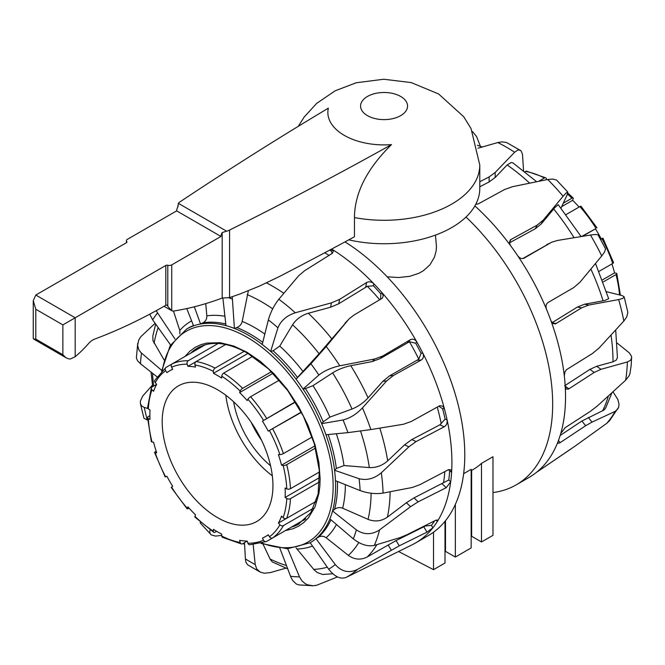 <?xml version="1.0" encoding="UTF-8"?>
<svg xmlns="http://www.w3.org/2000/svg" width="665" height="665" viewBox="0 0 665 665"><rect width="100%" height="100%" fill="white"/><g stroke="black" fill="none" stroke-linecap="round" stroke-linejoin="round"><path stroke-width="1" d="M463.638 473.68L471.161 469.34L471.161 547.927L455.342 557.062L455.342 504.419M471.161 470.67L473.056 469.573A141.495 81.687 -120 0 0 481.493 463.372L492.989 456.739L492.989 535.325L481.493 541.958L481.493 463.372M435.442 235.102L436.456 246.333L436.149 250.871L434.503 257.064L429.939 264.82L423.455 270.688L418.9 273.282L409.682 276.349L398.443 277.529L387.155 276.79M471.161 536.015A7.307 4.223 180 0 1 471.651 536.273L481.493 541.958M445.001 551.119A7.307 4.223 180 0 1 445.492 551.376L455.342 557.062M445.001 521.302L445.001 563.031L433.514 569.664L433.514 532.216M398.584 551.509L433.514 569.664M480.438 146.317L476.547 136.5L472.474 131.554M479.781 181.736L489.116 176.923L495.167 172.476L514.627 152.243A171.454 98.994 -120 0 0 506.215 147.056A171.454 98.994 -120 0 0 497.811 142.543L478.002 148.22M497.811 142.543L502.208 141.861L506.522 142.485L521.036 150.805L522.499 154.214L523.546 170.581M514.627 152.243L517.894 150.007L520.396 150.257M479.781 186.765L489.116 181.952L495.167 177.505L507.137 164.953L511.252 162.501L512.981 162.942L536.655 181.711M492.989 492.565A176.3 101.787 -120 0 0 516.156 484.885L529.024 477.453A176.3 101.787 -120 0 0 530.471 476.589A176.3 101.787 -120 0 0 536.447 472.374L575.233 446.015L606.754 423.331A171.454 98.994 -120 0 0 615.158 411.369L592.025 422.117L585.649 425.716L559.573 443.023L557.885 443.231L557.985 441.743A176.3 101.787 -120 0 0 560.745 433.53L565.208 427.653L590.503 411.253L597.494 405.858L625.624 380.239A171.454 98.994 -120 0 0 626.787 371.294A171.454 98.994 -120 0 0 627.378 361.943L601.002 369.308L594.236 372.425L568.484 389.083L566.297 389.067L565.242 386.664A176.3 101.787 -120 0 0 564.311 375.875A176.3 101.787 -120 0 0 551.002 320.887A176.3 101.787 -120 0 0 546.539 309.383A176.3 101.787 -120 0 0 517.719 255.784A176.3 101.787 -120 0 0 510.496 245.551L509.348 242.725L510.388 239.832L537.096 225.161L543.155 220.206L563.089 196.25A171.454 98.994 -120 0 0 547.727 179.483L512.457 186.707L504.494 189.575L478.276 203.881L475.733 204.379M547.727 179.483L552.607 179.051L556.497 180.024L567.827 192.077L567.021 195.103L561.085 207.954M563.089 196.25L566.031 193.05L567.827 192.077M509.199 242.991L535.325 228.735L541.385 223.773L554.793 207.663L558.209 204.654L581.11 236.557M546.539 309.383C545.524 306.357 546.023 304.071 548.051 302.525L573.704 287.596L579.93 282.268L601.725 255.959A171.454 98.994 -120 0 0 590.47 235.028L557.453 240.464L551.634 242.235L523.904 258.253M590.47 235.028L595.341 234.462L598.035 234.853L605.541 248.835L604.635 251.877L601.725 255.959M570.794 449.091L536.347 472.458M606.754 423.331L609.489 420.804L618.724 407.088L618.999 404.121L617.885 399.557L613.022 391.826M615.158 411.369L618.034 408.742M611.941 392.816L605.64 408.036L603.97 410.056L581.875 421.028L560.163 435.467M625.624 380.239L628.965 375.991L629.955 373.68L631.251 364.794L631.584 356.415L629.314 352.857L617.07 343.04M627.378 361.943L630.453 360.372L631.75 357.77M615.699 329.981L617.428 357.554L616.189 360.181L612.989 361.818L596.68 366.282L589.905 369.399L564.61 385.8M564.311 375.875L564.884 372.117L566.497 369.682L592.59 353.414L599.157 347.936L623.845 321.037L626.721 316.981L627.86 312.384L624.186 296.898L622.374 295.659L606.688 291.752M623.845 321.037A171.454 98.994 -120 0 0 621.517 310.356A171.454 98.994 -120 0 0 618.641 299.574L622.714 298.452L624.202 296.939M595.508 263.49L608.675 298.685L604.926 300.472L584.635 304.213L577.419 307.022L552.05 322.716M618.641 299.574L588.774 305.052L581.567 307.862L555.433 323.897L553.13 323.606L551.002 320.887M516.156 484.885A176.3 101.787 -120 0 0 466.007 217.039M536.447 472.374A176.3 101.787 -120 0 0 557.985 441.743M560.745 433.53A176.3 101.787 -120 0 0 565.242 386.664M510.496 245.551A176.3 101.787 -120 0 0 474.885 205.926M523.621 258.369L524.17 258.111C521.842 259.092 519.689 258.319 517.719 255.784M551.618 242.243L522.748 258.552M299.125 523.87A101.546 58.628 60 0 1 298.377 524.286A101.546 58.628 60 0 1 291.32 527.162M190.822 353.098A101.546 58.628 60 0 1 196.848 348.418A101.546 58.628 60 0 1 197.58 347.986M170.664 345.102L152.659 319.882A155.593 89.833 60 0 1 155.02 316.274A155.593 89.833 60 0 1 157.563 312.899L174.97 338.975M149.733 314.163L152.659 319.882M164.064 359.906L152.967 340.671L152.8 336.083L155.652 324.079M155.111 323.315L140.805 336.714L138.736 340.006L137.622 345.218L138.786 349.707L140.922 352.558L162.061 370.688M156.982 376.772L140.473 363.763A155.593 89.833 60 0 1 140.88 358.352A155.593 89.833 60 0 1 141.504 353.09M137.738 343.315L136.383 357.795L137.414 360.571L140.473 363.763M152.426 385.168L142.809 395.924L140.398 400.995L140.373 403.505L141.578 405.825L143.69 407.204L147.963 408.584M147.73 420.047L147.281 419.939A155.593 89.833 60 0 1 145.66 413.647A155.593 89.833 60 0 1 144.247 407.404M140.373 403.505L143.939 418.252L147.281 419.939M221.728 535.4L215.576 536.098L211.354 534.951L200.298 523.072L200.315 522.092M210.68 534.394L209.724 532.515L210.074 529.83M285.85 568.168L270.322 572.607L264.221 573.213L260.215 572.083L247.729 564.884L246.025 562.449L245.443 559.598L244.479 542.682M253.182 544.685L255.202 564.552A155.593 89.833 60 0 1 250.298 561.842A155.593 89.833 60 0 1 245.393 558.883M287.696 568.833L272.326 561.958L270.273 559.423L263.057 544.194M260.148 572.041L256.69 568.932L255.202 564.552M337.488 576.921L316.64 585.275L313.074 585.765L298.785 584.892L296.316 584.02L292.675 580.479L290.846 577.079L279.832 548.126M287.696 548.625L299.483 576.838A155.593 89.833 60 0 1 290.522 576.272M332.766 573.779L322.608 574.469L317.222 572.507L314.096 569.847L296.141 547.927M313.074 585.765L307.596 584.826L305.16 583.612L302.035 580.952L299.483 576.838M328.693 569.198L310.206 542.74A123.432 71.263 60 0 0 315.975 538.675L335.26 564.568A155.593 89.833 60 0 1 328.693 569.198C334.636 576.746 340.455 579.481 346.166 577.403L412.076 544.835A176.3 101.787 60 0 0 415.401 543.056L428.268 535.624A176.3 101.787 60 0 0 456.198 397.471A176.3 101.787 60 0 0 344.969 241.902M434.735 520.745A173.523 100.182 60 0 1 431.427 525.358L425.367 526.015L396.057 540.595L367.304 556.913C360.812 560.263 354.503 559.747 348.369 555.375L326.141 537.736C323.531 535.915 320.896 535.757 318.236 537.27A1477.181 1399.301 51 0 1 315.991 538.658A123.432 71.263 -120 0 0 329.89 518.891M331.66 249.059A176.3 101.787 60 0 1 331.719 249.092L333.265 251.353L332.434 253.24L304.72 270.638L298.602 275.817L278.834 299.242A171.454 98.994 60 0 1 287.122 305.717A171.454 98.994 60 0 1 295.285 312.774L331.461 302.849L339.632 299.366L366.623 282.517C369.117 281.303 371.527 281.719 373.846 283.756A176.3 101.787 60 0 1 382.001 292.658L383.256 295.942L382.275 298.211L353.996 315.044L349.034 318.901L326.199 346.523A171.454 98.994 60 0 1 333.173 355.983A171.454 98.994 60 0 1 339.807 365.792L374.786 358.975L382.874 355.933L410.405 339.682C412.89 338.585 415.043 339.358 416.847 342.01A176.3 101.787 60 0 1 422.824 353.123C424.037 356.091 423.538 358.377 421.319 359.981L393.389 375.509L386.614 380.97L362.45 407.911A171.454 98.994 60 0 1 370.862 429.573L403.414 424.262L411.236 421.494L439.864 405.667L442.848 406.215L444.361 408.626A176.3 101.787 60 0 1 447.121 420.022C447.495 423.007 446.531 425.268 444.203 426.797L416.099 441.568L408.875 446.83L381.319 472.782A171.454 98.994 60 0 1 382.483 483.073A171.454 98.994 60 0 1 383.073 493.106L412.391 487.445L419.823 484.71L448.434 469.706L450.604 469.706L451.618 472.084A176.3 101.787 60 0 1 450.687 481.801A176.3 101.787 60 0 1 437.379 521.418A176.3 101.787 60 0 1 432.915 527.769L427.046 532.116L399.291 545.832L357.421 569.473C349.067 573.413 341.677 571.784 335.26 564.568M156.292 310.622L157.563 312.899M179.858 333.88L179.849 330.688L173.457 311.037M194.338 306.781L200.556 324.021A123.432 71.263 60 0 0 193.582 325.85L186.749 308.568M224.928 316.266A128.013 73.906 -120 0 0 206.832 315.858C206.923 319.05 205.626 321.378 202.941 322.841A1477.181 1386.666 85.8 0 0 200.581 324.013L200.556 324.021M206.832 315.858L205.759 303.606M232.251 296.706L234.396 328.427A123.432 71.263 60 0 0 225.967 325.634L222.9 298.161M262.226 344.47A123.432 71.263 -120 0 0 248.328 335.16A123.432 71.263 -120 0 0 234.421 328.419L234.396 328.427A1477.181 1214.581 126.4 0 1 236.865 327.554C239.683 326.44 241.462 324.387 242.201 321.386L248.353 290.78M329.665 250.123A173.565 100.207 60 0 1 331.303 251.112L332.234 253.423M326.199 346.523L310.929 363.805L296.075 379.15A123.432 71.263 -120 0 0 270.672 351.419A123.432 71.263 60 0 0 262.218 344.495L268.352 319.907A155.593 89.833 60 0 1 273.174 323.747A155.593 89.833 60 0 1 277.945 327.803L270.647 351.428A1477.181 875.024 145.3 0 1 273.099 350.821L279.749 346.083L292.558 324.811C296.266 319.175 301.519 315.326 308.327 313.257L330.555 307.238L338.726 303.764L367.338 286.307A170.032 98.171 60 0 1 379.765 299.832M278.834 299.242C274.08 305.268 270.589 312.151 268.352 319.907M295.285 312.774C286.665 315.617 280.888 320.63 277.945 327.803M331.303 251.112L331.719 249.092A176.3 101.787 60 0 1 373.846 283.756L373.431 285.784L367.338 286.307M373.431 285.784A173.523 100.182 60 0 1 380.829 293.855L380.621 299.325M349.034 318.901L319.084 353.755L297.479 377.429A1477.181 65.394 -48.8 0 1 296.075 379.15M339.807 365.792C331.278 367.695 324.296 370.779 318.868 375.052L303.057 389.033A1477.181 426.722 159 0 1 305.376 388.609L312.991 385.658L332.591 372.882C338.053 369.491 344.113 367.097 350.771 365.7L372.234 361.56L380.314 358.526L409.432 341.76A170.032 98.171 60 0 1 418.809 359.2L389.624 375.841L382.849 381.311L368.069 397.87C363.364 402.915 358.019 406.631 352.018 409.017L329.898 417.113L323.24 421.826A1477.181 544.943 -35.7 0 1 321.661 423.638L343.032 419.981A155.593 89.833 60 0 1 347.936 432.624L325.958 434.76A123.432 71.263 60 0 0 321.644 423.655A123.432 71.263 -120 0 0 303.057 389.033M380.829 293.855L382.001 292.658A176.3 101.787 60 0 1 416.847 342.01L415.675 343.207L409.432 341.76M415.675 343.207A173.523 100.182 60 0 1 421.086 353.273L418.809 359.2M362.45 407.911C356.332 414.287 349.857 418.31 343.032 419.981M370.862 429.573L347.936 432.624M421.086 353.273L422.824 353.123A176.3 101.787 60 0 1 444.361 408.626L442.624 408.784L438.817 406.165M442.624 408.784A173.523 100.182 60 0 1 445.126 419.116L439.873 424.827L411.768 439.598L404.553 444.86L387.687 460.862C382.333 465.608 376.215 467.852 369.333 467.595L343.988 465.55L336.365 468.476A1477.181 972.804 -21.4 0 1 334.57 470.255A123.432 71.263 -120 0 0 325.975 434.76M381.319 472.782C374.329 478.659 366.922 480.637 359.092 478.717L334.57 470.255M383.073 493.106C375.675 494.211 368.028 493.372 360.122 490.579L335.451 480.687A123.432 71.263 60 0 0 334.553 470.28M448.642 469.631L449.631 471.177A173.523 100.182 60 0 1 448.784 479.989L414.037 497.877L406.406 502.74L387.421 517.121C381.427 521.269 374.969 522.017 368.044 519.365L342.658 508.218C339.724 507.121 337.03 507.486 334.595 509.307A1477.181 1275.013 0.6 0 1 332.567 510.944A123.432 71.263 -120 0 0 335.476 480.695M448.784 479.989L450.687 481.801L446.232 487.686L418.185 501.817L410.546 506.68L379.54 529.93C371.76 534.951 364.029 534.926 356.349 529.864A155.593 89.833 60 0 1 354.935 534.469A155.593 89.833 60 0 1 353.315 538.883L329.882 518.883A123.432 71.263 60 0 0 332.542 510.961L332.567 510.944M332.542 510.961L356.349 529.864M379.54 529.93A171.454 98.994 60 0 1 377.213 537.927A171.454 98.994 60 0 1 374.345 545.4C367.787 546.78 360.779 544.61 353.315 538.883M374.345 545.4L400.164 537.578L407.155 534.643L435.982 520.163L437.603 520.072L437.379 521.418L436.04 520.146M296.058 379.166A123.432 71.263 60 0 1 303.032 389.033M184.928 356.498L189.808 351.27L195.452 347.205L201.063 344.603L206.74 343.065L220.215 342.716L233.806 346.058L247.097 352.317L260.281 361.319L273.88 373.655L287.064 389.141L298.743 406.839L307.97 425.193L315.002 444.81L318.909 462.765L320.131 478.817L319.823 486.348L318.909 493.455L315.044 506.805L308.477 517.786L303.797 522.54L298.743 526.098L293.132 528.7L285.426 530.57M445.126 419.116L447.121 420.022A176.3 101.787 60 0 1 451.618 472.084L449.631 471.177M431.427 525.358L432.915 527.769A176.3 101.787 60 0 1 415.401 543.056M313.323 508.318L283.415 525.583A2.61 2.012 -150.9 0 1 279.907 524.76L278.411 523.056A95.718 55.262 -120 0 0 281.544 516.131L283.115 517.661A2.61 1.92 19.8 0 0 286.706 518.301L316.232 501.252M278.411 523.056L286.407 518.442M315.858 502.349L315.351 501.759M305.177 519.373A100.681 58.129 60 0 1 304.819 519.581A100.681 58.129 60 0 1 301.686 521.177L266.607 541.426A2.61 2.128 -114 0 1 266.449 541.51A2.61 2.128 -114 0 1 263.54 540.188L262.442 538.118A95.718 55.262 -120 0 0 265.418 536.597A95.718 55.262 -120 0 0 268.228 534.776L269.475 536.763A2.61 2.128 54 0 0 272.7 537.91L305.734 518.841M247.205 541.102L242.625 543.754A2.61 1.92 -79.8 0 1 241.561 543.962A2.61 1.92 -79.8 0 1 240.173 542.457L239.633 540.329A95.718 55.262 -120 0 0 247.197 541.077L247.929 543.222A2.61 2.012 90.9 0 0 249.732 544.768L266.449 541.51M216.64 531.318L215.103 532.208A2.61 1.413 -57.1 0 1 213.798 532.332A2.61 1.413 -57.1 0 1 213.365 531.21L213.465 529.348A95.718 55.262 -120 0 0 221.653 534.078L221.761 536.057A2.61 1.596 116.9 0 0 222.426 537.312L241.561 543.962M189.018 508.093L188.237 508.542A2.61 0.698 -41.3 0 1 187.081 508.816A2.61 0.698 -41.3 0 1 187.197 508.16L187.921 506.855A95.718 55.262 -120 0 0 195.493 514.843L194.953 516.348A2.61 0.931 134.3 0 0 194.97 517.146L213.798 532.332M151.396 387.795A2.61 1.92 -160.2 0 1 152.11 386.98L156.691 384.328A95.718 55.262 -120 0 0 153.573 391.278L152.011 389.748A2.61 1.92 -160.2 0 1 151.396 387.795L147.58 407.687A2.61 1.596 3.1 0 0 148.345 408.892L149.999 409.973A95.718 55.262 -120 0 0 149.999 419.424L148.345 418.584A2.61 1.413 177.1 0 1 147.58 417.653L151.321 441.543A2.61 0.931 -14.3 0 0 152.011 441.967L153.573 442.25A95.718 55.262 -120 0 0 156.707 452.79L155.219 452.774A2.61 0.698 161.3 0 1 154.588 452.541L165.194 476.98L166.89 476.273A95.718 55.262 -120 0 0 172.684 486.298L171.213 487.42L187.081 508.816M154.588 452.541A2.61 0.698 161.3 0 1 155.402 451.685L156.192 451.227M147.58 417.653A2.61 1.413 177.1 0 1 148.345 416.581L149.883 415.7M165.959 367.462A2.61 2.128 -126 0 1 166.117 367.363L172.193 363.855A2.61 2.128 66 0 0 171.587 367.213L172.684 369.291A95.718 55.262 -120 0 0 169.7 370.804A95.718 55.262 -120 0 0 166.89 372.633L165.651 370.638A2.61 2.128 -126 0 1 165.959 367.462L154.787 380.314A2.61 2.012 29.1 0 0 155.219 382.649L156.707 384.345M205.236 344.778L172.202 363.846A100.681 58.129 -120 0 1 188.237 360.738L218.145 343.464M201.187 347.113A100.681 58.129 60 0 1 204.138 345.193A100.681 58.129 60 0 1 204.496 344.994L204.138 345.193M225.718 344.478L196.192 361.519A2.61 1.92 100.2 0 0 194.953 364.952L195.493 367.08A95.718 55.262 -120 0 0 187.921 366.332L187.197 364.187A2.61 2.012 -89.1 0 1 188.237 360.738M187.921 366.332L195.917 361.71M224.837 344.985L224.587 344.254M252.675 356.349L223.714 373.073A2.61 1.413 122.9 0 0 221.761 376.199L221.653 378.053A95.718 55.262 -120 0 0 213.465 373.331L213.365 371.353A2.61 1.596 -63.1 0 1 215.103 368.094L244.18 351.311M213.465 373.331L247.962 353.414M279.342 380.122L250.58 396.731A2.61 0.698 138.7 0 0 247.929 399.249L247.197 400.546A95.718 55.262 -120 0 0 239.633 392.566L240.173 391.062A2.61 0.931 -45.7 0 1 242.625 388.327L271.42 371.702M239.633 392.566L273.016 373.289M301.42 412.325L268.228 431.136A95.718 55.262 -120 0 0 262.442 421.103L295.327 401.768M262.442 421.103L295.484 402.026M268.228 431.136L301.278 412.059M315.509 448.06L286.706 464.685A2.61 0.931 165.7 0 1 283.115 465.442L281.544 465.159A95.718 55.262 -120 0 0 278.411 454.611L279.907 454.636A2.61 0.698 -18.7 0 0 283.415 453.596L312.168 436.988M281.544 465.159L314.927 445.891M319.549 481.851L290.472 498.634A2.61 1.596 -176.9 0 1 286.781 498.509L285.119 497.437A95.718 55.262 -120 0 0 285.119 487.977L286.781 488.825A2.61 1.413 -2.9 0 0 290.472 488.692L319.433 471.967M285.119 497.437L319.616 477.52M162.185 421.735A78.32 45.22 -120 0 0 196.366 500.546A78.32 45.22 -120 0 0 256.723 521.526A78.32 45.22 -120 0 0 256.723 431.095A78.32 45.22 -120 0 0 178.403 385.883A78.32 45.22 -120 0 0 162.185 421.735M225.809 395.234A78.32 45.22 -120 0 0 272.326 475.799M233.631 401.785A67.872 39.185 -120 0 0 270.555 465.749M251.22 422.358A67.872 39.185 -120 0 0 261.536 440.222M611.941 263.922A95.718 55.262 60 0 1 614.551 272.899L616.123 273.182A2.61 0.931 165.7 0 1 616.804 273.606A2.61 0.931 165.7 0 1 616.023 274.562L603.238 281.935M614.551 272.899L602.457 279.882M599.015 271.378L612.723 263.465A2.61 0.698 -18.7 0 0 613.537 262.6L602.939 238.161L600.67 239.55M581.634 236.474L595.441 228.843A95.718 55.262 60 0 1 601.235 238.876L602.939 238.161M601.235 238.876L600.528 239.284M595.441 228.843L582.474 236.333M596.912 227.729L581.052 206.333A2.61 0.698 138.7 0 0 579.897 206.599L566.189 214.521M563.28 203.199L571.933 198.203A2.61 0.931 -45.7 0 1 573.155 197.995A2.61 0.931 -45.7 0 1 573.18 198.802L572.64 200.306A95.718 55.262 60 0 1 579.107 207.056M572.64 200.306L561.701 206.616M538.625 181.312L544.419 177.971A2.61 1.596 -63.1 0 1 545.707 177.829A2.61 1.596 -63.1 0 1 546.372 179.093L546.406 179.75M545.707 177.829L526.572 171.188A2.61 1.92 100.2 0 0 525.508 171.395L524.968 171.703M164.039 306.282L171.736 310.705A10.441 6.027 -60 0 0 174.596 310.887A411.835 237.771 -60 0 0 222.193 298.061L229.575 297.596L239.716 294.088L259.541 286.066L279.109 276.673A3997.672 2308.04 180 0 0 354.462 236.765L354.462 217.58C354.628 193.033 366.972 168.711 391.494 144.613A56.201 32.452 180 0 1 344.32 135.394A56.201 32.452 180 0 1 328.352 108.162A3997.672 2308.04 0 0 0 180.356 201.645A8.703 5.021 0 0 0 178.403 203.357L177.896 206.99A5.22 3.017 120 0 0 176.666 210.88L127.439 239.3A3.483 2.012 0 0 0 126.417 240.722A3.483 2.012 0 0 0 126.757 241.586A1.737 1.006 180 0 1 126.924 242.018A1.737 1.006 180 0 1 126.417 242.725L35.802 295.044L33.25 300.68L35.802 309.258L35.802 339.117L33.632 339.042L33.25 338.277M298.261 126.35L304.246 116.949L316.681 103.383L335.185 90.781L356.191 82.776L383.722 79.235L411.278 82.601L438.592 93.956L463.746 116.757L471.044 128.586L479.781 165.028L479.781 188.478A95.718 55.262 180 0 1 348.776 239.849M35.802 309.258L62.876 324.886L165.801 265.468A1.737 1.006 180 0 1 167.78 265.269A3.483 2.012 0 0 0 171.736 264.878L220.963 236.457A5.22 3.017 -60 0 1 222.193 232.567L226.607 231.187A8.703 5.021 0 0 0 229.575 230.065A3997.672 2308.04 0 0 0 391.494 144.613M171.736 264.878L171.736 310.705L167.78 306.399L167.372 305.002L165.801 305.277A582.075 336.058 -60 0 1 94.438 339.183A13.923 8.038 120 0 0 88.553 343.572A89.326 51.571 -60 0 1 75.178 356.739L70.257 359.009L68.52 358.859L65.719 357.521L62.876 354.753L62.876 324.886M222.193 298.061L222.193 232.567M229.575 297.596L229.575 230.065M176.666 210.88L220.963 236.457M471.651 470.388L471.651 536.273M445.492 520.695L445.492 551.376M495.167 172.476L495.167 177.505M543.155 220.206L541.385 223.773M592.025 422.117L588.259 417.437M585.649 425.716L581.875 421.028M558.442 440.513L560.171 442.657M601.002 369.308L596.68 366.282M594.236 372.425L589.905 369.399M565.217 386.224L568.941 388.826M588.774 305.052L584.635 304.213M581.567 307.862L577.419 307.022M552.066 322.708L556.206 323.547M489.116 176.923L489.116 181.952M537.096 225.161L535.325 228.735M510.969 239.417L509.348 242.7M549.822 243.182L546.588 244.678M612.989 361.818A166.159 95.935 -120 0 0 611.01 335.11M608.375 396.057A166.159 95.935 60 0 1 602.565 410.92M507.137 164.953A166.159 95.935 60 0 1 529.639 183.141M553.679 208.968A166.159 95.935 60 0 1 574.061 237.713M590.877 269.092A166.159 95.935 60 0 1 603.097 300.863M158.17 327.604A154.729 89.334 -120 0 0 154.089 343.323M152.526 373.256A154.729 89.334 -120 0 0 153.706 386.049M270.057 558.999A154.729 89.334 -120 0 0 286.449 565.566M297.297 549.007A128.013 73.906 -120 0 0 312.508 546.04M313.714 569.39A154.729 89.334 -120 0 0 327.296 567.203M391.319 550.155L388.086 544.926M228.893 297.829A155.593 89.833 60 0 1 232.243 299.059M324.711 252.767A170.032 98.171 60 0 1 324.919 252.883A170.032 98.171 60 0 1 329.142 255.41M331.461 302.849L330.555 307.238M339.632 299.366L338.726 303.764M365.725 286.914L366.623 282.517M347.612 320.48L345.052 323.065M310.929 363.805A155.593 89.833 60 0 1 314.969 369.358A155.593 89.833 60 0 1 318.868 375.052M374.786 358.975L372.234 361.56M382.874 355.933L380.314 358.526M407.844 342.267L410.405 339.682M421.319 359.981L417.545 360.314M393.389 375.509L389.624 375.841M386.614 380.97L382.849 381.311M437.246 407.038A170.032 98.171 60 0 1 441.236 423.738M444.203 426.797L439.873 424.827M416.099 441.568L411.768 439.598M408.875 446.83L404.553 444.86M359.092 478.717A155.593 89.833 60 0 1 359.715 484.694A155.593 89.833 60 0 1 360.122 490.579M444.802 471.585A170.032 98.171 60 0 1 443.563 482.748M446.232 487.686L442.092 483.738M418.185 501.817L414.037 497.877M410.546 506.68L406.406 502.74M357.421 569.473A171.454 98.994 60 0 1 346.166 577.403M236.865 327.554A123.432 71.263 60 0 1 262.75 342.359M264.82 334.063A128.013 73.906 -120 0 0 242.201 321.386M283.805 293.307A166.159 95.935 -120 0 0 266.515 282.891M272.683 308.843A154.729 89.334 -120 0 0 247.197 294.612M162.36 370.455A121.687 70.257 60 0 1 247.097 337.288A121.687 70.257 60 0 1 332.816 477.47A121.687 70.257 60 0 1 262.052 543.13M225.967 325.617A123.432 71.263 -120 0 0 200.581 324.013M193.582 325.842A123.432 71.263 -120 0 0 186.616 329.05L170.149 345.709L161.595 371.195M310.04 542.84A123.432 71.263 -120 0 0 310.206 542.74L287.38 548.766L261.037 543.421M399.291 545.832L396.057 540.595M427.046 532.116L423.805 526.88M426.149 525.067A170.032 98.171 60 0 1 425.367 526.015M390.114 491.776A166.159 95.935 60 0 1 387.421 517.121M371.112 493.231A154.729 89.334 60 0 1 368.044 519.365M345.351 484.66A128.013 73.906 60 0 1 342.658 508.218M337.429 481.485A123.432 71.263 60 0 1 334.595 509.307M343.988 465.55A128.013 73.906 -120 0 0 336.332 433.755M328.169 434.544A123.432 71.263 60 0 1 336.365 468.476M369.333 467.595A154.729 89.334 -120 0 0 360.555 431.103M387.687 460.862A166.159 95.935 -120 0 0 379.79 428.119M329.898 417.113A128.013 73.906 -120 0 0 312.991 385.658M305.376 388.609A123.432 71.263 60 0 1 323.24 421.826M352.018 409.017A154.729 89.334 -120 0 0 332.591 372.882M368.069 397.87A166.159 95.935 -120 0 0 350.771 365.7M302.833 371.278A128.013 73.906 -120 0 0 279.749 346.083M273.099 350.821A123.432 71.263 60 0 1 297.479 377.429M319.084 353.755A154.729 89.334 -120 0 0 292.558 324.811M331.943 339.034A166.159 95.935 -120 0 0 308.327 313.257M202.941 322.841A123.432 71.263 60 0 1 225.792 323.996M191.62 320.879A128.013 73.906 -120 0 0 179.774 330.438M186.616 329.05L188.494 327.961A123.432 71.263 60 0 1 193.457 325.526M330.929 519.781A123.432 71.263 60 0 1 318.236 537.27M326.141 537.736A128.013 73.906 -120 0 0 336.457 524.494M348.369 555.375A154.729 89.334 -120 0 0 358.768 542.574M367.304 556.913A166.159 95.935 -120 0 0 376.889 544.652M283.115 465.442A98.071 56.625 60 0 1 286.781 488.825M290.472 488.692A100.681 58.129 -120 0 0 286.706 464.685M269.475 430.579A98.071 56.625 60 0 1 279.907 454.636M283.415 453.596A100.681 58.129 -120 0 0 272.7 428.9M247.929 399.249A98.071 56.625 60 0 1 263.54 420.305M266.607 418.351A100.681 58.129 -120 0 0 250.58 396.731M221.761 376.199A98.071 56.625 60 0 1 240.173 391.062M242.625 388.327A100.681 58.129 -120 0 0 223.714 373.073M194.953 364.952A98.071 56.625 60 0 1 213.365 371.353M215.103 368.094A100.681 58.129 -120 0 0 196.192 361.519M171.587 367.213A98.071 56.625 60 0 1 187.197 364.187M155.219 382.649A98.071 56.625 60 0 1 165.651 370.638M148.345 408.892A98.071 56.625 60 0 1 152.011 389.748M152.011 441.967A98.071 56.625 60 0 1 148.345 418.584M165.651 476.822A98.071 56.625 60 0 1 155.219 452.774M187.197 508.16A98.071 56.625 60 0 1 171.587 487.104M213.365 531.21A98.071 56.625 60 0 1 194.953 516.348M240.173 542.457A98.071 56.625 60 0 1 221.761 536.057M263.54 540.188A98.071 56.625 60 0 1 247.929 543.222M279.907 524.76A98.071 56.625 60 0 1 269.475 536.763M272.7 537.91A100.681 58.129 -120 0 0 283.415 525.583M286.706 518.301A100.681 58.129 -120 0 0 290.472 498.634M286.781 498.509A98.071 56.625 60 0 1 283.115 517.661M525.508 171.395A100.681 58.129 60 0 1 544.419 177.971M567.478 194.039A100.681 58.129 60 0 1 571.933 198.203M579.897 206.599A100.681 58.129 60 0 1 595.923 228.22M602.016 238.777A100.681 58.129 60 0 1 612.723 263.465M616.023 274.562A100.681 58.129 60 0 1 619.531 294.886M367.454 115.644A23.491 13.566 180 0 1 377.986 92.95A23.491 13.566 180 0 1 406.756 109.567A23.491 13.566 180 0 1 367.454 115.644M479.781 165.028A95.718 55.262 180 0 1 354.462 217.58M126.757 242.451L126.757 241.586M75.178 356.739L75.178 317.779L35.802 295.044M165.801 305.277L165.801 265.468M167.78 306.399L167.78 265.269M178.403 203.357L226.607 231.187M35.802 339.117L62.876 354.753M477.312 145.269L482.275 146.982M298.377 524.286L310.879 512.549L318.119 494.07L319.325 470.388L314.287 443.63L303.423 416.199L287.679 390.521L268.452 368.859L247.455 353.115C227.422 341.993 210.547 340.422 196.848 348.418M151.063 372.109L152.642 386.664M243.157 543.446L244.587 544.569M265.418 536.597L268.319 534.926M169.7 370.804L172.601 369.133M573.155 197.995L567.81 193.058M616.804 273.606L620.395 295.102M33.25 338.302L33.25 300.68M126.417 242.725L126.417 240.722M177.804 207.131L177.804 205.793M33.632 339.042L66.417 357.969"/></g></svg>
